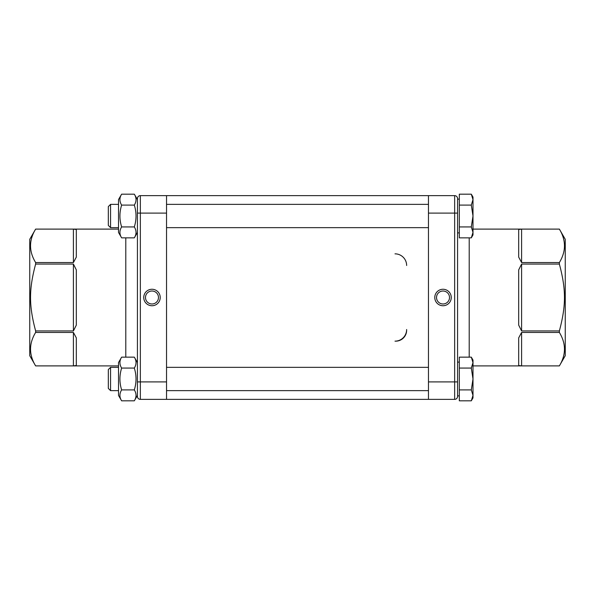 <?xml version="1.0" encoding="UTF-8"?>
<svg xmlns="http://www.w3.org/2000/svg" width="595" height="595" viewBox="0 0 595 595"><rect width="100%" height="100%" fill="white"/><g stroke="black" fill="none" stroke-linecap="round" stroke-linejoin="round"><path stroke-width="0.89" d="M521.592 332.449L559.367 332.449L559.367 330.939L521.592 330.939L521.592 264.061L559.367 264.061L559.367 262.551L521.592 262.551L521.592 229.112L559.367 229.112L565.25 239.294L565.25 355.706L559.367 365.895L521.592 365.888L521.592 332.449L518.684 337.886L518.684 365.494L521.592 365.888M521.592 264.061L518.684 269.892L518.684 325.108L521.592 330.939M521.592 229.112L518.684 229.506L518.684 257.114L521.592 262.551M472.995 229.105L559.367 229.105C566.157 240.261 566.157 251.402 559.367 262.551M166.533 381.901L166.533 195.636L140.346 195.636A2.908 2.908 0 0 0 137.43 198.552L137.43 396.448A2.908 2.908 0 0 0 140.346 399.364L166.533 399.364L166.533 381.901L137.43 381.901M166.533 195.636L454.654 195.636L428.467 195.636L428.467 399.364L454.654 399.364A2.908 2.908 0 0 0 457.57 396.448L457.57 198.552L457.57 199.132L459.318 199.132M73.408 262.551L35.633 262.551L35.633 264.061L73.408 264.061L73.408 330.939L35.633 330.939L35.633 332.449L73.408 332.449L73.408 365.888L35.633 365.888L29.75 355.706L29.75 239.294L35.633 229.105L73.408 229.112L73.408 262.551L76.316 257.114L76.316 229.506L73.408 229.112M73.408 330.939L76.316 325.108L76.316 269.892L73.408 264.061M73.408 365.888L76.316 365.494L76.316 337.886L73.408 332.449M118.517 365.895L35.633 365.895C28.843 354.739 28.843 343.598 35.633 332.449M118.517 395.43L121.633 400.829L118.517 395.43L118.517 362.548L121.633 357.149C119.357 360.786 119.357 364.43 121.633 368.067C119.357 375.348 119.357 382.63 121.633 389.911C119.357 393.548 119.357 397.192 121.633 400.829L134.314 400.829C136.59 397.192 136.59 393.548 134.314 389.911C136.59 382.63 136.59 375.348 134.314 368.067C136.59 364.43 136.59 360.786 134.314 357.149L137.43 362.548L137.43 395.43L134.314 400.829M121.633 389.911L134.314 389.911M121.633 368.067L134.314 368.067M121.633 357.149L134.314 357.149M108.327 369.577L108.327 388.401L110.558 390.632L110.558 367.346L108.327 369.577L110.558 367.346L118.517 367.346M471.307 400.829L472.995 395.37L472.995 397.906L471.307 400.829L459.318 400.829L459.318 357.149L471.307 357.149L472.995 362.608L472.995 395.37L471.307 389.911L472.995 378.993L471.307 368.067L472.995 362.608L472.995 360.072L471.307 357.149M459.318 368.067L471.307 368.067M459.318 389.911L471.307 389.911M121.633 237.851L118.517 232.452L118.517 199.57L121.633 194.171C119.357 197.808 119.357 201.452 121.633 205.089C119.357 212.37 119.357 219.652 121.633 226.933C119.357 230.57 119.357 234.214 121.633 237.851L134.314 237.851C136.59 234.214 136.59 230.57 134.314 226.933C136.59 219.652 136.59 212.37 134.314 205.089C136.59 201.452 136.59 197.808 134.314 194.171L137.43 199.57L137.43 232.452L134.314 237.851M121.633 226.933L134.314 226.933M121.633 205.089L134.314 205.089M121.633 194.171L134.314 194.171M108.327 206.599L108.327 225.423L110.558 227.654L110.558 204.368L108.327 206.599M471.307 237.851L472.995 232.392L472.995 234.928L471.307 237.851L459.318 237.851L459.318 194.171L471.307 194.171L472.995 199.63L472.995 232.392L471.307 226.933L472.995 216.007L471.307 205.089L472.995 199.63L472.995 197.094L471.307 194.171M459.318 205.089L471.307 205.089M459.318 226.933L471.307 226.933M35.633 264.061C28.843 289.467 28.843 305.533 35.633 330.939M137.43 362.548L137.43 232.452M137.43 198.552A2.908 2.908 0 0 1 140.346 195.636A2.908 2.908 0 0 0 137.43 198.552A2.908 2.908 0 0 1 140.346 195.636L140.346 213.099L166.533 213.099M160.219 297.5A8.233 8.233 0 0 0 147.865 290.367A8.233 8.233 0 0 0 147.865 304.633A8.233 8.233 0 0 0 160.219 297.5M145.492 297.5A6.486 6.486 0 0 1 151.985 291.014A6.486 6.486 0 0 1 158.471 297.5A6.486 6.486 0 0 1 151.985 303.986A6.486 6.486 0 0 1 145.492 297.5M118.517 229.105L35.633 229.105C28.843 240.261 28.843 251.402 35.633 262.551M406.638 329.511A11.64 11.64 0 0 1 394.998 341.158M394.998 253.842A11.64 11.64 0 0 1 406.638 265.489M559.367 330.939C566.157 305.533 566.157 289.467 559.367 264.061M428.467 213.099L454.654 213.099L454.654 195.636A2.908 2.908 0 0 1 457.57 198.552M434.781 297.5A8.233 8.233 0 0 0 447.135 304.633A8.233 8.233 0 0 0 447.135 290.367A8.233 8.233 0 0 0 434.781 297.5M449.508 297.5A6.486 6.486 0 0 1 443.015 303.986A6.486 6.486 0 0 1 436.529 297.5A6.486 6.486 0 0 1 443.015 291.014A6.486 6.486 0 0 1 449.508 297.5M472.995 365.895L559.367 365.895C566.157 354.739 566.157 343.598 559.367 332.449M469.21 357.149L469.21 237.851M125.79 237.851L125.79 357.149M140.346 399.364L140.346 213.099L137.43 213.099M406.638 330.24A10.911 10.911 0 0 1 395.727 341.158M457.57 213.099L454.654 213.099L454.654 399.364A2.908 2.908 0 0 0 457.57 396.448M457.57 381.901L428.467 381.901M428.467 367.346L166.533 367.346M428.467 390.632L166.533 390.632M428.467 204.368L166.533 204.368M428.467 227.654L166.533 227.654M118.517 390.632L110.558 390.632M459.318 362.11L457.57 362.11M459.318 395.868L457.57 395.868M118.517 204.368L110.558 204.368M118.517 227.654L110.558 227.654M459.318 232.89L457.57 232.89M428.467 399.364L166.533 399.364"/></g></svg>
